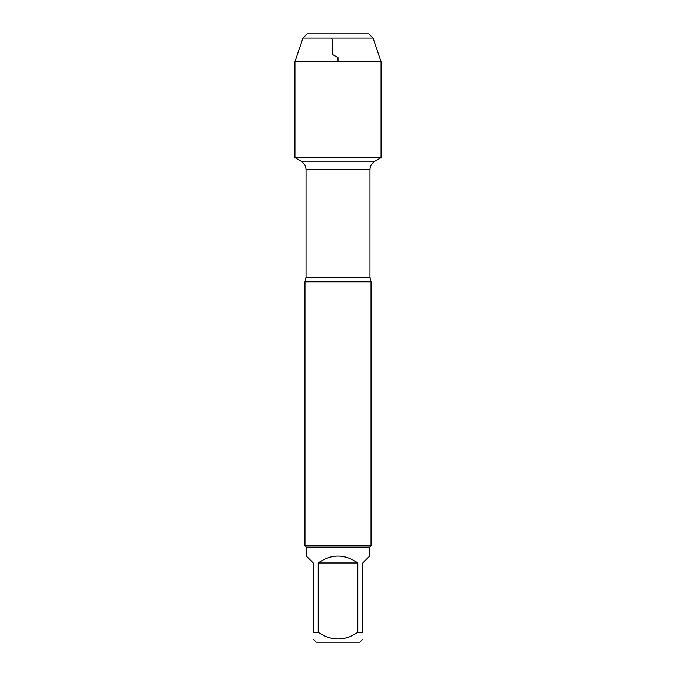 <?xml version="1.0" encoding="UTF-8"?>
<svg xmlns="http://www.w3.org/2000/svg" width="676" height="676" viewBox="0 0 676 676"><rect width="100%" height="100%" fill="white"/><g stroke="black" fill="none" stroke-linecap="round" stroke-linejoin="round"><path stroke-width="1.01" d="M295.26 157.821L301.074 161.175L374.926 161.175L301.074 161.175C304.251 163.153 305.907 166.017 306.034 169.761L306.034 277.202L304.969 281.841L304.969 545.802L371.031 545.802L371.031 281.841L304.969 281.841M362.767 639.217L359.793 642.2L316.207 642.2L313.233 639.217M357.798 562.973C344.599 553.805 331.401 553.805 318.202 562.973L357.798 562.973L357.798 632.28C344.591 641.203 331.392 641.203 318.202 632.28L313.233 632.28C313.233 641.203 313.233 641.203 313.233 632.28L313.233 562.973L306.287 556.027L306.287 547.121L369.713 547.121L369.713 556.027L362.767 562.973L362.767 632.28C362.767 641.203 362.767 641.203 362.767 632.28L357.798 632.28M318.202 562.973L318.202 632.28M306.287 547.121L304.969 545.802M307.208 33.8L302.958 38.05L373.042 38.05L368.792 33.8L307.208 33.8L302.958 38.05L294.939 61.719L294.939 157.821L381.061 157.821L381.061 61.719L294.939 61.719L294.939 157.821L338 157.821M373.042 38.05L381.061 61.719M338 61.719L338 57.629L332.33 54.35L332.33 39.935L331.24 38.05M306.034 277.202L369.966 277.202L371.031 281.841M369.966 277.202L369.966 169.761L306.034 169.761M369.966 169.761C370.093 166.017 371.749 163.153 374.926 161.175L380.74 157.821M369.713 547.121L371.031 545.802M302.958 38.05L294.939 61.719"/></g></svg>
